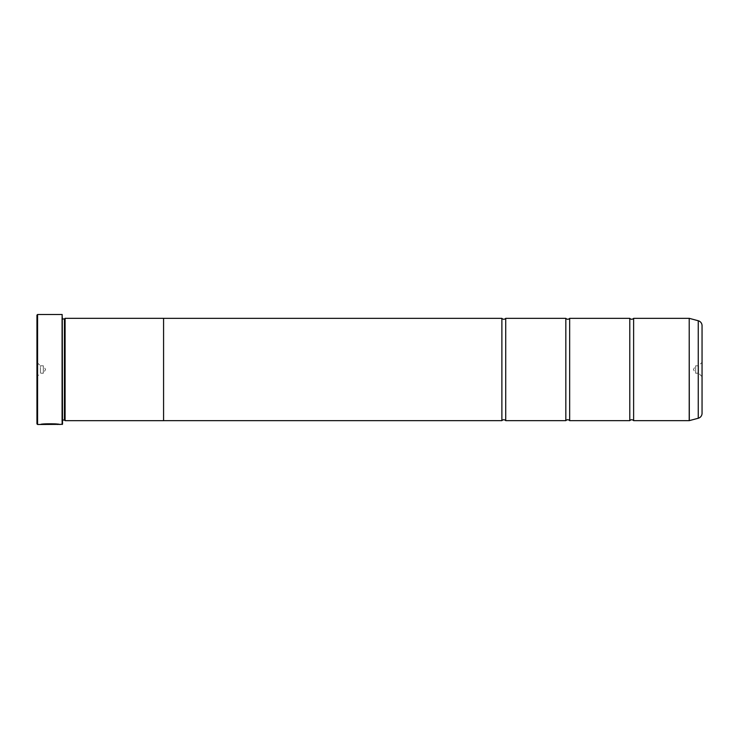 <?xml version="1.0" encoding="UTF-8"?>
<svg xmlns="http://www.w3.org/2000/svg" width="739" height="739" viewBox="0 0 739 739"><rect width="100%" height="100%" fill="white"/><g stroke="black" fill="none" stroke-linecap="round" stroke-linejoin="round"><path stroke-width="0.55" stroke-dasharray="3.69 2.77" d="M505.716 420.657L505.716 318.343M569.667 420.657L569.667 318.343M633.619 420.657L633.619 318.343M41.366 424.362L40.58 424.362C41.135 423.327 60.228 423.586 59.693 424.371L58.898 424.371M57.781 424.371L44.044 423.992C52.349 423.613 57.559 423.789 59.693 424.5L59.693 424.371C57.568 423.659 52.349 423.484 44.044 423.863L45.412 424.029M57.781 424.5L45.412 424.158M53.947 424.232L42.696 424.158L52.026 424.362M51.074 424.158L43.01 424.362M702.05 376.659L698.595 373.213L698.595 365.787L695.658 365.787L695.658 373.213L695.658 365.787L693.422 369.5L695.658 373.213L698.595 373.213L698.595 365.787L702.05 362.341L702.05 376.659L702.05 362.341M36.95 362.341L40.405 365.787L40.405 373.213L43.342 373.213L43.342 365.787L43.342 373.213L45.578 369.5L43.342 365.787L40.405 365.787L40.405 373.213L36.95 376.659L36.95 362.341L36.95 376.659M62.529 318.962L62.529 420.038L62.529 318.962A0.637 0.637 0 0 1 61.891 318.315L61.891 420.685L61.891 318.315M62.529 420.038A0.637 0.637 0 0 0 61.891 420.685M61.891 317.936L61.891 421.064L61.891 317.936L62.529 317.299L62.529 421.701L62.529 317.299M61.891 421.064L62.529 421.701M629.785 420.657L629.785 318.343M565.834 420.657L565.834 318.343M501.883 420.657L501.883 318.343M163.578 420.657L163.578 318.315M65.087 420.685L65.087 318.315M702.05 413.304L702.05 325.696M64.45 420.038L64.45 318.962M36.95 315.137L36.95 423.863M62.15 314.5L62.15 424.5M37.587 424.5L37.587 314.5M62.529 424.112L62.529 314.888M53.947 424.297L43.01 424.417M52.026 424.232L51.074 424.417M698.253 320.754L698.253 418.246M689.311 420.648L689.311 318.352M689.21 318.343L689.21 420.657"/><path stroke-width="1.11" d="M698.253 418.246L698.253 320.754A5.118 5.118 0 0 1 702.05 325.696L702.05 413.304A5.118 5.118 0 0 1 698.253 418.246L689.21 420.657L689.21 318.343L633.619 318.343L633.619 420.657A2.503 2.503 0 0 0 629.785 420.657L569.667 420.657A2.503 2.503 0 0 0 565.834 420.657L505.716 420.657A2.503 2.503 0 0 0 501.883 420.657L163.578 420.657L163.578 318.315L65.087 318.315L65.087 420.685L64.45 420.038L64.45 318.962L65.087 318.315M633.619 318.343A2.503 2.503 0 0 1 629.785 318.343L629.785 420.657M629.785 318.343L569.667 318.343L569.667 420.657M569.667 318.343A2.503 2.503 0 0 1 565.834 318.343L565.834 420.657M565.834 318.343L505.716 318.343L505.716 420.657M505.716 318.343A2.503 2.503 0 0 1 501.883 318.343L501.883 420.657M689.21 318.343L689.311 420.648M58.898 424.371L37.587 424.5L36.95 423.863L36.95 315.137L37.587 314.5L37.587 424.5M62.15 424.5L62.15 314.5L62.529 424.112L59.693 424.5C60.228 423.706 41.153 423.456 40.58 424.491L43.01 424.426C45.596 423.632 58.178 424.186 57.781 424.5L57.781 424.5M62.15 314.5L37.587 314.5M62.529 420.038L64.45 420.038M62.529 318.962L64.45 318.962M689.21 420.657L633.619 420.657M698.253 320.754L689.311 318.352M163.578 420.685L65.087 420.685M501.883 318.343L163.578 318.343M43.01 424.362L41.366 424.362M57.781 424.371C58.178 424.066 45.615 423.502 43.01 424.297L43.01 424.426"/></g></svg>
